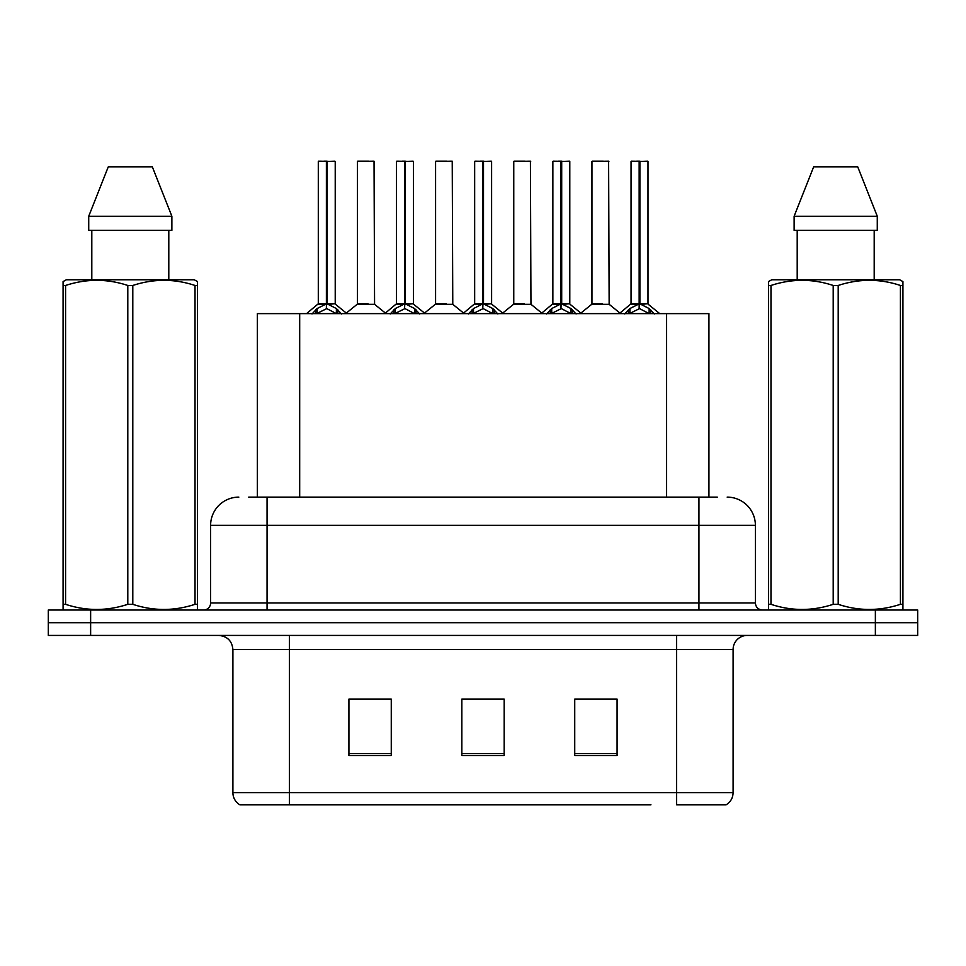 <?xml version="1.0" encoding="UTF-8"?>
<svg xmlns="http://www.w3.org/2000/svg" width="966" height="966" viewBox="0 0 966 966"><rect width="100%" height="100%" fill="white"/><g stroke="black" fill="none" stroke-linecap="round" stroke-linejoin="round"><path stroke-width="1.45" d="M257.342 497.116L257.342 313.636L708.935 313.636L708.935 497.116M733.097 792.651C732.928 797.916 730.622 801.961 726.178 804.787L676.635 804.787L676.635 792.651L733.097 792.651L733.097 649.538A14.116 14.116 0 0 1 747.213 635.423M650.951 804.787L239.822 804.787A14.116 14.116 0 0 1 232.903 792.651L232.903 649.538C232.069 640.965 227.36 636.268 218.787 635.423M917.7 635.423L917.7 622.72L48.3 622.72L48.3 635.423L90.635 635.423L90.635 622.72L48.3 622.72L48.3 610.017L90.635 610.017L90.635 622.72L917.7 622.72L917.7 635.423L90.635 635.423M617.081 755.533L617.081 699.082L574.734 699.082L574.734 755.533L617.081 755.533M391.266 755.533L391.266 699.082L348.919 699.082L348.919 755.533L391.266 755.533M504.167 755.533L504.167 699.082L461.833 699.082L461.833 755.533L504.167 755.533M355.271 699.36L376.438 699.36M589.84 699.36L611.007 699.36M472.555 699.36L493.723 699.36M249.361 497.116L717.279 497.116M248.721 497.116L267.063 497.116L267.063 525.335L210.612 525.335L210.612 602.965A7.052 7.052 0 0 1 203.548 610.017M238.831 497.116A28.231 28.231 0 0 0 210.612 525.335M727.169 497.116A28.231 28.231 0 0 1 755.388 525.335L755.388 602.965C755.774 607.216 758.129 609.57 762.452 610.017M917.7 622.72L917.7 610.017L90.635 610.017M312.006 313.974L317.138 308.54L326.387 303.867L326.387 308.794L326.641 302.346L327.136 303.867L336.385 308.54L341.517 313.974M318.297 161.491L326.399 161.213L318.297 161.491L318.297 303.759L326.387 303.867M335.226 161.491L327.136 161.491L327.136 303.771L335.226 303.759L335.226 161.491L318.575 161.213M327.136 161.491L334.948 161.213M326.387 161.491L326.387 303.771L318.297 303.759L306.524 313.636M327.124 161.213L327.136 303.867M336.385 308.54L336.385 313.636L327.136 308.794M326.387 308.794L318.502 312.694M326.399 161.213L326.387 303.759M326.641 161.213L323.936 161.213M367.998 303.759L357.13 304.314L374.579 304.314L374.047 161.213L357.384 161.491L357.384 303.759L366.223 303.759M368.674 161.213L357.674 161.213M390.204 313.974L395.335 308.54L404.585 303.867L404.585 308.794L404.826 302.346L405.322 303.867L414.571 308.54L419.703 313.974M396.483 161.491L404.597 161.213L396.483 161.491L396.483 303.759L404.585 303.867M413.424 161.491L405.322 161.491L405.322 303.771L413.424 303.759L413.424 161.491L396.76 161.213M405.322 161.491L413.134 161.213M404.585 161.491L404.585 303.771L396.483 303.759L384.722 313.636M405.309 161.213L405.322 303.867M414.571 308.54L414.571 313.636L405.322 308.794M404.585 308.794L396.7 312.694M404.597 161.213L404.585 303.759M404.826 161.213L402.134 161.213M468.389 313.974L473.521 308.54L482.771 303.867L482.771 308.794L483.024 302.346L483.507 303.867L492.757 308.54L497.888 313.974M474.668 161.491L482.783 161.213L474.668 161.491L474.668 303.759L482.771 303.867M491.609 161.491L483.507 161.491L483.507 303.771L491.609 303.759L491.609 161.491L474.958 161.213M483.507 161.491L491.332 161.213M482.771 161.491L482.771 303.771L474.68 303.759L462.907 313.636M483.495 161.213L483.507 303.867M492.757 308.54L492.757 313.636L483.507 308.794M482.771 308.794L474.886 312.694M482.783 161.213L482.771 303.759M483.012 161.213L480.319 161.213M546.575 313.974L551.707 308.54L560.956 303.867L560.956 308.794L561.21 302.346L561.705 303.867L570.954 308.54L576.086 313.974M552.866 161.491L560.968 161.213L552.866 161.491L552.866 303.759L560.956 303.867M569.795 161.491L561.705 161.491L561.705 303.771L569.795 303.759L569.795 161.491L553.144 161.213M561.705 161.491L569.517 161.213M560.956 161.491L560.956 303.771L552.866 303.759L541.093 313.636M561.693 161.213L561.705 303.867M570.954 308.54L570.954 313.636L561.705 308.794M560.956 308.794L553.071 312.694M560.968 161.213L560.956 303.759M561.21 161.213L558.505 161.213M624.773 313.974L629.904 308.54L639.154 303.867L639.154 308.794L639.395 302.346L639.89 303.867L649.14 308.54L654.272 313.974M631.052 161.491L639.166 161.213L631.052 161.491L631.052 303.759L639.154 303.867M647.993 161.491L639.89 161.491L639.89 303.771L647.993 303.759L647.993 161.491L631.329 161.213M639.89 161.491L647.703 161.213M639.154 161.491L639.154 303.771L631.052 303.759L619.278 313.636M639.878 161.213L639.89 303.867M649.14 308.54L649.14 313.636L639.89 308.794M639.154 308.794L631.269 312.694M639.166 161.213L639.154 303.759M639.395 161.213L636.703 161.213M446.183 303.759L435.316 304.314L452.776 304.314L452.233 161.213L435.581 161.491L435.581 303.759L444.42 303.759M446.872 161.213L435.859 161.213M524.369 303.759L513.514 304.314L530.962 304.314L530.419 161.213L513.767 161.491L513.767 303.759L522.606 303.759M525.057 161.213L514.045 161.213M602.567 303.759L591.699 304.314L609.148 304.314L608.616 161.213L591.953 161.491L591.953 303.759L600.792 303.759M603.243 161.213L592.243 161.213M196.629 610.017L197.511 609.51L197.511 604.318L195.023 604.318L195.023 285.465C174.363 278.631 153.618 278.631 132.801 285.465L127.802 285.465C107.154 278.631 86.409 278.631 65.579 285.465L63.08 285.465L63.08 281.589L66.352 279.766L63.08 281.589L63.08 606.093M132.801 285.465L132.801 604.318C153.449 611.152 174.194 611.152 195.023 604.318M132.801 604.318L127.802 604.318L127.802 285.465M65.579 285.465L65.579 604.318C86.24 611.152 106.972 611.152 127.802 604.318M65.579 604.318L63.08 604.318L63.08 609.51L63.961 610.017M197.511 606.093L197.511 281.589L194.251 279.766L197.511 281.589L197.511 285.465L195.023 285.465M194.251 279.766L66.352 279.766M91.806 230.367L91.806 279.766M168.796 279.766L168.796 230.367M171.876 230.367L171.876 216.251L171.876 230.367L88.727 230.367L88.727 216.251L108.264 166.852L88.727 216.251L171.876 216.251L152.338 166.852L108.264 166.852M152.338 166.852L171.876 216.251M902.039 610.017L902.92 609.51L902.92 604.318L900.421 604.318L900.421 285.465C879.76 278.631 859.028 278.631 838.198 285.465L833.199 285.465C812.551 278.631 791.806 278.631 770.977 285.465L768.489 285.465L768.489 281.589L771.749 279.766L768.489 281.589L768.489 606.093M838.198 285.465L838.198 604.318C858.846 611.152 879.591 611.152 900.421 604.318M838.198 604.318L833.199 604.318L833.199 285.465M770.977 285.465L770.977 604.318C791.637 611.152 812.382 611.152 833.199 604.318M770.977 604.318L768.489 604.318L768.489 609.51L769.371 610.017M902.92 606.093L902.92 281.589L899.648 279.766L902.92 281.589L902.92 285.465L900.421 285.465M899.648 279.766L771.749 279.766M797.204 230.367L797.204 279.766M874.194 279.766L874.194 230.367L874.194 279.766M877.273 230.367L877.273 216.251L877.273 230.367L794.124 230.367L794.124 216.251L813.662 166.852L794.124 216.251L877.273 216.251L857.736 166.852L813.662 166.852M857.736 166.852L877.273 216.251M299.689 497.116L299.689 313.636M666.6 497.116L666.6 313.636M676.635 635.423L676.635 649.538L232.903 649.538M733.097 649.538L676.635 649.538L676.635 792.651L289.365 792.651L289.365 804.787M232.903 792.651L289.365 792.651L289.365 635.423M875.365 635.423L875.365 610.017M504.167 753.577L461.833 753.577M391.266 753.577L348.919 753.577M617.081 753.577L574.734 753.577M267.063 610.017L267.063 602.965L755.388 602.965M210.612 602.965L267.063 602.965L267.063 525.335L698.937 525.335L698.937 610.017M755.388 525.335L698.937 525.335L698.937 497.116M325.457 304.314L318.031 304.314M327.136 303.771L335.226 303.759L328.066 304.314M337.858 309.832L337.858 313.636M315.665 309.832L315.665 313.636M317.138 308.54L317.138 313.636M374.325 161.491L357.384 161.491M403.655 304.314L396.229 304.314M405.322 303.771L413.412 303.759L406.251 304.314M416.056 309.832L416.056 313.636M393.85 309.832L393.85 313.636M395.335 308.54L395.335 313.636M481.841 304.314L474.415 304.314M483.507 303.771L491.609 303.759L484.437 304.314M494.242 309.832L494.242 313.636M472.036 309.832L472.036 313.636M473.521 308.54L473.521 313.636M560.026 304.314L552.6 304.314M561.705 303.771L569.795 303.759L562.635 304.314M572.427 309.832L572.427 313.636M550.234 309.832L550.234 313.636M551.707 308.54L551.707 313.636M638.224 304.314L630.798 304.314M639.89 303.771L647.981 303.759L640.82 304.314M650.625 309.832L650.625 313.636M628.419 309.832L628.419 313.636M629.904 308.54L629.904 313.636M452.511 161.491L435.581 161.491M530.708 161.491L513.767 161.491M608.894 161.491L591.953 161.491M335.492 304.314L346.999 313.636M357.13 304.314L346.311 313.081M374.579 304.314L385.41 313.081M413.677 304.314L425.185 313.636M491.863 304.314L503.383 313.636M570.061 304.314L581.568 313.636M648.246 304.314L659.754 313.636M435.316 304.314L424.497 313.081M452.776 304.314L463.595 313.081M513.514 304.314L502.694 313.081M530.962 304.314L541.781 313.081M591.699 304.314L580.88 313.081M609.148 304.314L619.979 313.081"/></g></svg>
